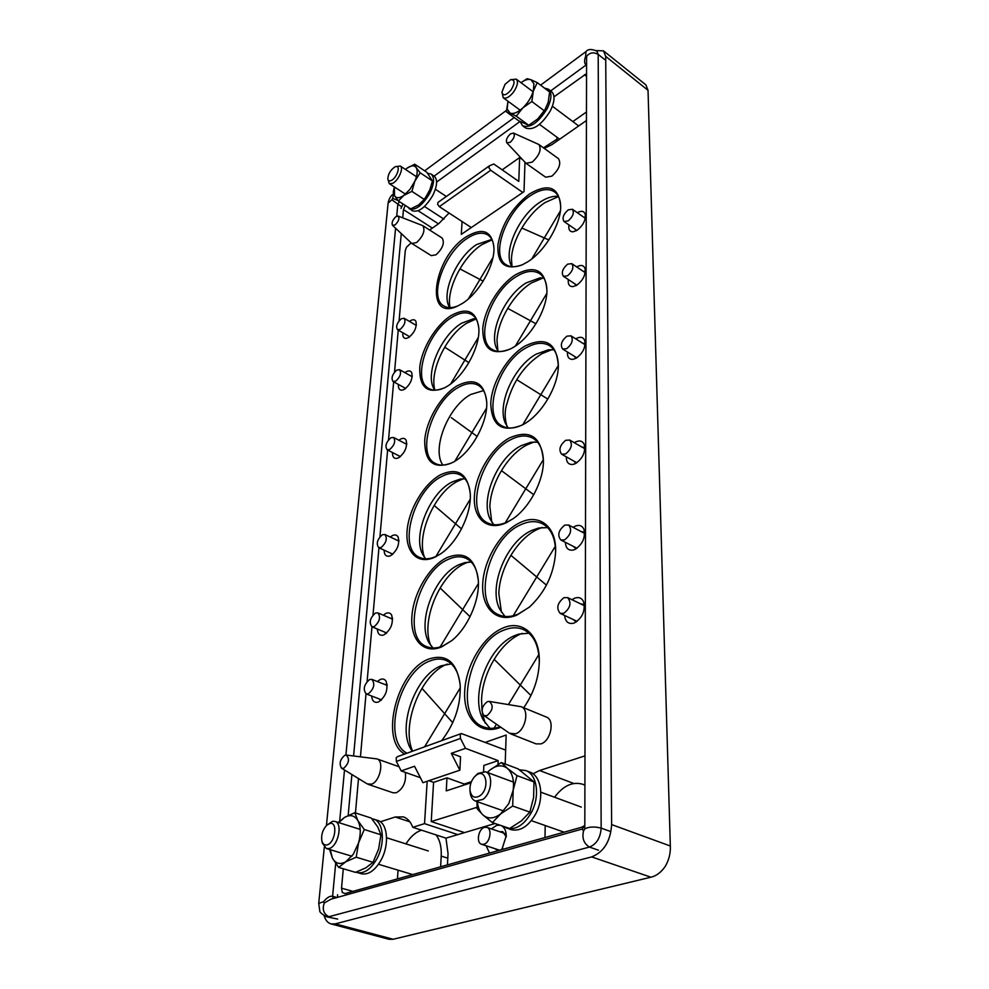 <?xml version="1.0" encoding="UTF-8"?>
<svg xmlns="http://www.w3.org/2000/svg" width="989" height="989" viewBox="0 0 989 989"><rect width="100%" height="100%" fill="white"/><g stroke="black" fill="none" stroke-linecap="round" stroke-linejoin="round"><path stroke-width="1.48" d="M645.891 84.906L648.03 90.32L670.332 846.003C670.653 853.124 668.997 859.849 665.362 866.191C661.295 872.224 656.486 875.895 650.923 877.206L393.127 939.266L388.924 939.278M483.844 844.272L481.581 844.272C475.907 842.851 478.392 828.757 484.523 827.348L486.86 827.36C492.485 828.77 490 842.937 483.844 844.272M568.242 209.853C563.359 214.23 561.95 218.112 564.014 221.499L568.119 220.93C573.027 216.566 574.448 212.672 572.396 209.26L568.242 209.853M566.845 336.198C561.431 340.859 560.046 345.136 562.667 349.055L566.709 348.684C572.149 344.036 573.558 339.759 570.95 335.827L566.845 336.198M564.756 525.122C558.476 530.265 557.178 535.222 560.837 539.994L564.595 539.87C570.9 534.752 572.223 529.795 568.588 524.986L564.756 525.122M401.262 318.767C396.91 322.933 395.674 326.58 397.541 329.72L400.347 329.263C404.711 325.097 405.972 321.437 404.105 318.285L401.262 318.767M390.828 437.781C386.069 442.207 384.832 446.212 387.132 449.785L389.802 449.463C394.586 445.038 395.835 441.032 393.535 437.447L390.828 437.781M375.461 613.044C370.047 617.915 368.872 622.477 371.913 626.754L374.275 626.593C379.702 621.735 380.901 617.161 377.86 612.871L375.461 613.044M369.639 679.492C363.964 684.549 362.815 689.345 366.177 693.907L368.378 693.796C374.065 688.752 375.227 683.955 371.889 679.381L369.639 679.492M382.323 534.74C377.205 539.401 376.005 543.715 378.7 547.659L381.21 547.436C386.353 542.776 387.564 538.473 384.882 534.505L382.323 534.74M396.762 370.084C392.237 374.374 391.001 378.169 393.041 381.482L395.798 381.086C400.347 376.809 401.596 373.014 399.556 369.676L396.762 370.084M563.965 597.653C557.326 603.006 556.078 608.26 560.207 613.39L563.779 613.328C570.443 608 571.716 602.758 567.612 597.591L563.965 597.653M565.696 440.29C559.823 445.198 558.464 449.847 561.628 454.223L565.547 454C571.444 449.105 572.829 444.457 569.676 440.056L565.696 440.29M567.649 264.15C562.543 268.649 561.134 272.692 563.421 276.302L567.513 275.82C572.643 271.345 574.065 267.29 571.79 263.655L567.649 264.15M343.294 868.75L341.526 888.159L342.305 892.474L345.025 893.586L581.841 827.2L584.264 825.79M405.23 205.403L403.463 209.594L402.721 217.827M401.039 208.419L403.005 203.969M337.657 897.307L337.546 894.724M401.274 233.602L353.592 755.955M351.899 774.523L348.165 815.468M586.143 73.878L553.988 96.848M520.016 121.511L436.619 182.075M572.829 121.585L586.044 112.289M440.624 866.797L441.218 856.103C441.613 847.079 439.895 840.02 436.075 834.914M421.537 830.179C415.714 832.07 410.534 836.645 405.984 843.901M398.06 870.159L397.43 878.9M557.005 137.261L556.943 141.118M584.363 784.957L582.954 784.339C572.779 781.285 563.31 785.587 554.557 797.245M545.211 825.543L545.001 837.535M670.332 846.003L611.635 824.591C610.497 841.268 603.834 852.048 591.657 856.907L650.923 877.206M596.157 50.6L603.525 50.859L605.688 56.373L648.03 90.32M393.127 939.266L335.259 923.874L331.068 923.924C327.841 922.972 325.529 920.277 324.145 915.826M335.259 923.874L591.657 856.907M611.635 824.591L605.688 56.373M450.7 383.893L464.867 360.083L445.248 347.51L464.867 360.07L478.243 337.608L464.879 360.07L468.873 362.629L464.867 360.083L450.712 383.88M486.526 408.185L471.926 432.613L451.281 417.642L471.914 432.613L486.526 408.173M471.926 432.613L477.193 436.446L471.914 432.626L454.779 461.307L471.926 432.613M470.22 499.235L455.521 523.75L434.715 505.923L455.509 523.75L470.22 499.21M461.504 528.905L455.509 523.762L461.504 528.892M455.509 523.762L435.889 556.473L455.521 523.75M422.538 688.999L444.642 713.675L460.318 687.788L444.654 713.687L452.739 722.712L444.642 713.699L424.578 746.856L444.642 713.687L422.563 689.012M440.723 588.566L462.667 609.595L478.416 583.485L462.667 609.607L470.059 616.691L462.667 609.607L440.154 646.942L462.654 609.607L440.76 588.579M515.356 346.051L530.463 320.757L508.334 308.704L530.463 320.757L546.793 293.412L530.475 320.757L535.951 323.749L530.463 320.77L515.368 346.051M547.844 399.099L540.798 394.698L522.785 424.701M522.773 424.714L540.785 394.698L517.408 380.11L540.798 394.685L558.34 365.46M558.34 365.473L540.798 394.698L547.844 399.086M505.218 522.872L525.765 488.776L502.103 471.123L525.777 488.764L543.381 459.539M543.381 459.551L525.777 488.776L533.751 494.71M533.739 494.723L525.765 488.776L505.231 522.872M513.192 615.776L536.706 576.97L546.447 585.129L536.718 576.97L513.204 615.776M536.706 576.97L511.597 555.905L536.718 576.958L555.336 546.225L536.718 576.958M496.453 724.22L494.03 728.213L496.441 724.22M508.445 704.502L520.288 685.056L494.859 660.046L520.288 685.043L538.844 654.545L520.288 685.056L530.945 695.527L520.288 685.056L508.457 704.502M468.378 298.901L479.925 279.454L460.441 269.169L479.925 279.442L492.955 257.499L479.937 279.442L483.176 281.16L479.925 279.454L468.39 298.888M548.87 239.956L544.309 237.953L531.822 258.92L544.296 237.953L522.427 228.298L544.309 237.941L560.355 210.978L544.309 237.941L548.87 239.956M451.318 663.866L441.23 665.782C415.664 674.943 396.638 727.212 411.189 749.662L412.252 751.306M407.011 753.21C381.482 740.415 399.173 671.778 429.77 661.035C435.642 658.625 441.045 658.414 445.99 660.417C453.963 664.015 458.686 672.161 460.182 684.858M481.989 710.671L481.569 699.705C482.409 672.347 501.015 641.601 521.722 633.541L522.143 633.368M528.979 633.183L518.755 634.147L515.541 635.284C488.69 645.063 469.206 695.774 483.398 720.153L489.963 728.3M500.199 726.816C494.179 728.819 488.665 728.856 483.621 726.915C452.702 716.629 469.293 642.356 503.994 630.104C511.09 627.199 517.618 627.051 523.589 629.647C533.627 634.666 538.869 645.384 539.302 661.814M501.435 612.228L498.839 593.66C499.457 568.292 517.519 538.337 537.781 529.226L542.219 527.458M547.634 527.607L538.832 527.978L531.872 530.388C506.628 541.243 487.849 586.823 499.729 609.212L504.922 616.419M529.35 607.159L518.149 614.12C510.93 617.087 504.477 617.309 498.777 614.775C471.555 604.168 488.405 538.325 520.795 524.751C528.868 520.98 536.125 520.659 542.553 523.811C551.17 528.608 555.509 538.164 555.595 552.455M430.845 645.607C420.102 621.389 439.994 574.09 465.09 563.359L468.156 562.098M471.296 562.086L464.83 562.617L459.094 564.645C434.975 574.869 416.604 621.933 429.016 642.726L432.935 647.98M451.676 640.699L442.961 645.916C436.965 648.388 431.587 648.648 426.803 646.67C401.114 637.584 417.828 572.013 448.091 559.453C454.816 556.3 460.874 555.942 466.264 558.402C473.298 561.962 477.328 569.429 478.355 580.79M424.602 557.598C415.701 535.581 434.666 492.398 457.956 481.087L463.396 478.775M465.028 478.812L460.206 479.084L452.196 481.94C429.696 492.782 412.116 536.001 422.859 554.78L425.591 558.797M551.911 349.636L541.712 353.802C524.59 364.842 513.068 381.222 507.159 402.956C504.798 409.594 504.538 416.616 506.368 424.009L506.924 426.234M483.522 390.593L470.739 394.475C448.24 406.442 431.253 449.055 442.887 465.114M440.698 553.803L436.52 556.177C430.104 559.193 424.479 559.601 419.633 557.413C397.182 548.623 413.761 489.753 441.65 476.525C448.697 472.829 454.928 472.309 460.305 474.943C466.079 478.095 469.404 484.363 470.269 493.771M491.743 522.081L489.864 506.652C490.556 483.324 507.79 454.581 527.001 444.877L534.27 441.935M537.546 442.145L530.92 442.244L521.314 445.594C497.813 457.042 479.875 499.012 490.124 519.126L493.758 524.677M513.143 518.669L507.802 521.747C500.162 525.332 493.486 525.728 487.775 522.958C464.224 512.858 481 453.926 510.695 439.722C519.077 435.358 526.432 434.839 532.774 438.152C539.648 442.231 543.196 450.032 543.431 461.554C541.626 436.903 530.364 429.003 509.644 437.843C491.558 447.436 475.412 474.399 474.374 496.626C473.076 518.965 487.775 531.723 506.628 522.551L513.118 518.681C529.585 507.357 543.295 481.507 543.431 461.529M434.9 390.136C429.214 371.196 446.521 335.135 466.993 323.057L476.068 318.977M475.969 318.792L473.372 318.829L461.665 323.193C441.527 335.011 425.282 372 433.442 387.873L434.703 390.123M553.939 349.846L548.586 349.735L536.261 354.087C513.959 366.177 496.676 404.711 505.391 423.292L508.099 427.891M454.495 461.467L453.902 461.801C446.768 465.522 440.674 466.116 435.58 463.569C415.578 454.816 431.946 401.447 458.315 387.453C466.042 383.04 472.693 382.323 478.268 385.29C483.3 388.281 486.131 393.968 486.749 402.338M524.652 423.7L523.774 424.194C515.331 428.571 508.161 429.189 502.239 426.036C481.445 416.06 498.085 362.827 526.037 347.881C535.148 342.689 542.961 341.947 549.451 345.631C555.323 349.426 558.291 356.349 558.34 366.412M497.924 351.046L496.997 340.822C497.566 320.708 513.625 293.721 531.526 282.903L543.307 277.909M543.777 277.958L540.056 277.847L526.259 282.866C505.305 295.254 488.751 331.315 496.441 348.165L498.184 351.429M511.041 348.647C503.611 352.121 497.418 352.43 492.448 349.587C474.238 340.29 490.519 291.706 516.419 276.537C525.629 270.887 533.343 269.898 539.561 273.594C544.333 276.821 546.793 282.582 546.942 290.865M444.939 387.614C438.622 390.593 433.306 390.927 428.991 388.603C411.35 380.345 427.359 331.587 451.886 317.321C459.749 312.475 466.388 311.56 471.802 314.564C475.969 317.185 478.317 321.994 478.874 329.003M512.005 266.684L511.474 259.106C511.894 240.302 527.545 213.921 545.1 202.535L558.501 196.576M558.414 196.415L555.707 196.279C550.848 196.49 545.631 198.443 540.043 202.152C520.004 214.947 504.019 248.585 510.683 264.211L511.832 266.659M522.489 264.718C515.862 267.389 510.435 267.401 506.195 264.743C489.988 255.768 505.96 211.152 530.549 195.587C540.291 189.196 548.265 187.959 554.47 191.841C558.562 194.821 560.639 199.939 560.689 207.22M450.044 307.616C445.965 289.752 462.506 257.004 481.742 244.728L492.028 239.833M491.817 239.412L476.611 244.53C457.326 256.757 441.638 291.211 448.771 306.009L449.575 307.616M458.13 305.799C452.43 308.148 447.696 308.209 443.95 306.009C428.15 297.961 443.838 253.122 467.179 238.423C475.548 232.922 482.459 231.772 487.911 234.986C491.533 237.434 493.548 241.786 493.956 248.029M501.856 849.625L506.294 835.643C506.034 830.587 504.365 827.249 501.287 825.63M500.038 825.209L496.602 825.358L491.385 828.893M499.742 831.737L502.721 831.638L506.294 836.917M502.795 848.278L500.632 849.971M565.374 542.331C565.745 548.19 568.366 550.762 573.261 550.045L574.881 549.488C582.558 544.432 585.575 537.719 583.93 529.338C582.162 525.567 579.195 524.529 575.029 526.222L573.101 527.347M581.087 531.526L584.598 532.329M402.882 332.811C402.498 336.594 403.599 338.461 406.182 338.436L408.865 337.397C414.614 332.489 416.975 327.186 415.949 321.474C414.861 319.422 412.957 319.2 410.25 320.832L409.446 321.413M415.392 324.887L416.369 324.788M398.419 384.437C398.122 388.368 399.358 390.284 402.103 390.185L404.538 389.258C410.497 384.288 412.895 378.787 411.733 372.729C410.596 370.64 408.68 370.368 405.984 371.901L404.909 372.668M411.078 376.104L412.24 375.993M392.522 452.542C392.386 456.683 393.795 458.649 396.75 458.426L398.827 457.66C405.082 452.616 407.517 446.83 406.158 440.303C404.971 438.164 403.042 437.806 400.372 439.227L398.913 440.241M405.379 443.616L406.776 443.517M384.115 550.168C384.214 554.606 385.895 556.622 389.159 556.189L390.655 555.657C397.331 550.49 399.828 544.271 398.147 537.027C396.873 534.851 394.945 534.394 392.324 535.618L390.272 537.039M397.182 540.278L398.926 540.192M377.353 629.041C377.674 633.739 379.578 635.779 383.077 635.161L384.053 634.802C391.1 629.536 393.634 622.959 391.644 615.071C390.321 612.896 388.393 612.352 385.834 613.44L383.275 615.195M390.531 618.298L392.546 618.199M371.641 696.009C372.148 700.917 374.25 702.969 377.946 702.165L378.441 701.992C385.821 696.627 388.368 689.716 386.106 681.26C384.746 679.097 382.817 678.491 380.32 679.455L377.316 681.52M384.869 684.487L387.107 684.376M564.62 615.479C565.325 621.685 568.292 624.269 573.546 623.231L574.386 622.934C582.459 617.865 585.525 610.794 583.597 601.745C581.717 597.888 578.701 596.726 574.547 598.234L572.001 599.717M580.395 603.76L584.351 604.687M566.301 456.844C566.326 462.308 568.564 464.842 573.027 464.422L575.45 463.594C582.706 458.575 585.649 452.245 584.301 444.58C582.657 440.958 579.752 440.08 575.598 441.959L574.325 442.713M581.853 447.016L584.858 447.646M567.488 352.035C567.154 357.041 568.947 359.477 572.891 359.366L576.167 358.228C582.917 353.258 585.76 347.337 584.722 340.488C583.226 337.064 580.419 336.408 576.29 338.522L575.746 338.844M582.719 343.232L585.142 343.665M568.329 279.541C567.797 284.239 569.318 286.6 572.891 286.637L576.649 285.302C583.077 280.369 585.859 274.732 584.994 268.39C583.597 265.126 580.852 264.619 576.772 266.869L576.674 266.931M583.263 271.357L585.303 271.641M568.972 224.923C568.304 229.411 569.627 231.71 572.94 231.834L577.02 230.35C583.213 225.443 585.933 220.003 585.179 214.032C583.893 210.941 581.285 210.509 577.341 212.722M583.658 217.16L585.414 217.357M343.678 768.342C349.055 763.273 349.896 758.847 346.199 755.052L344.914 755.225C340.055 759.329 338.93 763.656 341.551 768.206L343.678 768.342M346.199 755.052L376.908 758.897C384.511 760.813 379.986 781.792 371.37 784.203L367.203 783.881L341.551 768.206M510.176 142.354C514.119 138.497 515.22 135.406 513.476 133.058L510.522 133.836C506.961 137.137 505.725 140.129 506.788 142.799L510.176 142.354M513.476 133.058L538.931 144.53C541.712 149.487 539.462 155.36 532.169 162.147L525.975 163.272L506.788 142.799M395.106 224.923C398.74 221.239 399.754 218.285 398.159 216.059L395.884 216.69C392.584 219.892 391.459 222.76 392.485 225.307L395.106 224.923M398.159 216.059L422.81 225.665C425.418 230.375 423.354 236.012 416.616 242.552L411.832 243.492L392.485 225.307M486.86 715.752C492.992 710.337 493.795 705.565 489.283 701.424L487.429 701.646C481.977 705.874 480.765 710.485 483.806 715.467L486.86 715.752M489.283 701.424L521.154 706.702C529.881 709.459 525.394 731.007 515.417 733.838L509.446 733.208L483.806 715.467M461.344 733.541L397.355 756.696L396.193 757.797L396.366 761.443L460.466 738.437L460.206 734.666L461.344 733.541L505.651 750.107M489.098 166.053L437.966 202.436L437.62 204.29L439.339 206.664L490.705 170.256L488.949 167.784L489.246 165.917L493.795 164.001L518.78 181.395L519.633 157.548L502.177 169.836M399.074 320.856L405.292 250.588L406.491 247.213L411.14 242.898M543.505 147.831L556.968 139.165M405.366 772.409C406.343 781.804 403.351 788.579 396.391 792.733L393.078 792.807L368.081 784.302M538.931 144.53L558.501 158.685C561.356 163.667 559.131 169.49 551.85 176.153L545.631 177.192L525.975 163.272M422.81 225.665L442.145 238.028C444.84 242.75 442.825 248.338 436.087 254.766L431.266 255.644L411.832 243.492M521.154 706.702L546.361 717.062C555.163 719.856 550.873 741.157 540.872 743.889L536.1 743.889L510.67 733.875M450.959 315.639C435.704 325.245 421.537 348.796 419.756 367.401C419.225 387.663 427.52 394.463 444.642 387.775L446.336 386.835C463.532 377.279 480.11 347.671 478.861 328.657C476.587 311.065 467.278 306.726 450.959 315.639M440.649 474.72C424.071 483.51 408.692 509.298 407.085 530.883C405.243 552.591 418.087 565.374 435.308 556.98L440.538 553.914C457.474 542.726 471.741 513.724 470.257 493.585C467.574 473.422 457.697 467.142 440.649 474.72M441.638 740.674C454.742 723.664 460.923 705.083 460.182 684.92C456.869 661.913 446.373 653.296 428.694 659.094C397.393 670.159 378.96 740.18 404.736 754.026M519.707 522.785C500.619 531.835 483.695 559.959 482.694 584.128C481.408 608.408 496.985 623.577 516.926 615.071L529.511 607.011C545.186 592.238 553.877 574.127 555.583 552.678C556.992 526.494 539.166 512.821 519.707 522.785M525.023 346.051C507.295 356.361 491.607 382.669 490.754 403.376C491.607 425.95 502.239 433.108 522.649 424.85L524.529 423.774C542.034 413.699 558.019 386.551 558.352 366.276C556.782 342.899 545.668 336.161 525.023 346.051M529.61 193.881C512.24 207.27 501.683 224.219 497.937 244.74C497.059 263.89 505.144 270.59 522.18 264.867L527.557 261.937C544.469 251.614 560.516 225.01 560.701 206.874C559.156 187.106 548.796 182.767 529.61 193.881M515.454 274.794C498.951 285.191 484.14 309.668 482.756 328.719C482.793 349.414 492.139 356.102 510.806 348.771L512.858 347.634C530.327 337.83 546.954 310.064 546.954 290.593C545.248 269.762 534.752 264.496 515.454 274.794M523.713 707.753C533.454 693.66 538.646 678.491 539.289 662.247C540.254 634.79 522.377 619.275 502.869 628.077C483.349 636.15 465.918 665.016 464.694 691.101C463.186 717.26 478.911 735.161 499.309 727.805L500.805 727.224M447.053 557.573C429.634 565.819 413.55 592.671 411.918 616.073C410.027 639.574 423.576 654.607 441.7 646.868L451.639 640.724C467.55 628.126 479.653 600.855 478.355 580.753C475.511 558.352 465.077 550.626 447.053 557.573M457.351 385.698C441.069 395.167 426.098 420.362 424.689 440.538C424.776 462.58 434.122 469.899 452.739 462.469L454.272 461.603C471.753 451.738 487.898 422.142 486.736 402.078C484.363 382.644 474.572 377.18 457.351 385.698M466.264 236.791C432.972 257.536 423.873 322.599 457.771 305.972L462.271 303.499C478.886 293.436 494.846 265.324 493.944 247.621C491.879 230.734 482.657 227.111 466.264 236.791M451.281 753.346L460.553 756.783L459.885 770.184L451.281 753.346L465.522 748.339L460.466 738.437M420.387 777.713L401.213 770.938L414.539 766.252L422.933 782.695L459.885 770.184M464.212 784.994L464.249 784.042L471.419 781.681M470.999 782.756L446.262 790.879L446.966 777.861L464.249 784.042M498.011 764.423L498.147 760.628L483.856 765.449L483.609 771.42M401.213 770.938L396.366 761.443M446.966 777.861L433.578 782.361L428.855 780.692M498.147 760.628L465.522 748.339M433.578 782.361L431.229 821.55L477.044 807.284M495.081 823.503L464.509 832.614L431.229 821.55M447.448 864.881L448.042 853.581L445.952 838.14L412.759 827.311L424.528 823.639L427.174 781.261M464.509 832.614L457.783 834.617L424.528 823.639M532.972 773.806L539.586 770.505L584.437 756.053M485.401 742.319L506.145 735.037L505.194 764.003M505.663 749.637L505.02 749.86M457.783 834.617L445.952 838.14M380.345 821.797L395.217 817.001L403.364 816.877C407.555 818.323 410.695 821.797 412.759 827.311M406.244 843.481L405.441 843.728M524.974 162.283L524.009 191.656L461.294 234.381L462.086 221.536M398.246 330.128L394.524 372.173M393.659 381.828L388.529 439.845M387.626 450.032L379.937 536.78M378.96 547.782L373.001 615.059M371.963 626.766L367.104 681.483M366.017 693.833L360.441 756.783M358.5 778.566L355.459 812.958M586.032 120.806L551.887 144.654L544.259 148.387M449.043 213.006L438.869 223.551L429.609 230.017M522.353 159.476L519.633 157.548M471.308 227.557L439.339 206.664M522.835 192.459L490.705 170.256M576.105 230.882L575.301 229.3M575.994 285.673L574.943 283.905M575.919 358.352L574.485 356.374M575.957 463.334L573.855 461.072M576.278 621.945L573.051 619.448M380.802 700.546L379.232 698.939M385.97 633.628L384.647 632.107M392.101 554.755L391.051 553.358M399.741 457.079L399.012 455.88M405.131 388.875L404.6 387.836M409.248 337.15L408.853 336.248M576.093 548.846L573.397 546.435M498.283 850.627L494.537 848.537M486.131 845.768L489.555 853.074M485.253 723.182L482.459 713.699M412.586 751.195C400.755 724.603 421.178 673.855 447.213 664.101M598.481 850.219L589.432 847.066L328.88 916.729C323.601 913.935 322.055 909.348 324.268 902.994L331.068 899.149M584.264 826.334L582.237 829.029L583.51 830.983L584.808 828.869L586.588 56.472L585.661 56.274C584.14 60.477 584.276 63.395 586.044 65.039L586.168 65.126M326.444 825.506L388.108 203.116L391.867 199.79L401.46 206.701M337.002 897.493L332.601 896.269C329.943 895.75 326.914 897.579 323.49 901.733L324.268 902.994M397.887 200.408L392.67 198.418L391.867 199.79M501.942 92.088L503.228 97.738C505.985 99.036 509.422 97.157 513.538 92.076C517.544 86.068 518.459 81.753 516.27 79.145L510.633 79.676C515.046 79.553 515.17 83.002 510.992 90.011C506.022 95.574 502.993 96.267 501.942 92.088L505.02 84.325L510.633 79.676M387.812 178.799L389.233 183.62L392.472 183.435C398.27 180.938 404.093 167.945 400.285 166.016L395.39 166.721C401.25 164.31 397.207 177.847 391.261 180.468C389.258 181.358 388.096 180.802 387.812 178.799C388.183 173.928 390.507 169.984 394.809 166.968L395.39 166.721M321.87 840.873L322.377 843.123L326.37 848.525L328.62 848.611C337.805 847.511 343.356 823.219 334.925 821.402L332.514 821.315L326.864 825.123M326.716 844.952C324.244 845.298 322.612 843.864 321.821 840.65C321.091 834.778 322.711 829.647 326.691 825.271L329.807 823.503C338.312 821.117 335.135 843.765 326.716 844.952M469.985 790.347L470.121 791.966C470.554 796.763 472.346 799.792 475.474 801.065L482.756 799.483C491.768 793.537 493.598 774.053 485.475 771.791L478.008 773.398L474.695 776.6M479.863 795.811C474.411 798.828 471.098 796.862 469.948 789.927C469.787 784.982 471.271 780.642 474.411 776.897L476.154 775.314C486.18 767.241 490.235 788.752 479.863 795.811M544.506 88.108L548.413 89.208L551.491 91.544C555.212 95.129 554.817 101.583 550.317 110.892C541.539 124.985 533.318 130.684 525.641 128.014L522.538 125.751L520.14 121.573M548.413 89.208C552.122 92.793 551.714 99.246 547.201 108.567C538.424 122.685 530.203 128.409 522.538 125.751M507.184 109L510.052 113.08L506.38 111.819L507.987 101.237L507.184 109M533.924 83.682L530.92 79.713L537.25 82.619L533.318 91.124L533.924 83.682M506.38 111.819L518.78 120.856L528.732 125.269L537.707 118.964L544.976 109.73L548.19 102.287L549.624 91.989L537.25 82.619M520.993 82.693L527.088 78.687L530.92 79.713C528.274 78.823 524.974 79.812 521.005 82.705M510.052 113.08C513.415 114.279 517.655 112.573 522.773 107.949C527.854 102.992 531.365 97.379 533.318 91.124L531.835 101.521L522.773 107.949L516.246 116.158L510.052 113.08M545.446 108.914L539.932 116.702M528.732 125.269L516.246 116.158M544.309 110.805L531.835 101.521M519.472 769.813L525.678 770.53L529.869 772.112C541.243 775.747 544.531 797.616 535.704 813.922C528.386 826.594 520.016 831.798 510.608 829.548L502.647 826.099M525.678 770.53C537.039 774.164 540.291 796.071 531.439 812.402C524.096 825.098 515.739 830.327 506.343 828.09M508.841 803.55L513.18 790.137L512.698 806.023L500.805 813.749L508.841 803.55M477.378 801.733C477.934 807.568 479.801 811.981 483.003 815.01C488.17 819.275 494.104 818.855 500.805 813.749L492.423 822.601L509.619 828.485L521.364 820.919L529.844 812.117L512.698 806.023M507.419 768.391L517.037 775.623L513.18 790.137C514.342 780.21 512.426 772.965 507.419 768.391C502.14 764.46 496.255 765.066 489.765 770.208L501.312 762.544L507.419 768.391M529.844 812.117L533.59 797.567L533.998 781.94L517.037 775.623M533.998 781.94L518.125 768.873L501.312 762.544M487.28 772.458L489.765 770.208L487.367 772.496M492.423 822.601L483.003 815.01L477.118 808.705L476.995 801.597M371.802 818.707L377.687 820.413C387.54 822.935 389.691 844.198 381.272 859.688C375.165 870.468 368.501 875.154 361.294 873.744L356.065 872.137M373.582 819.09C383.411 821.599 385.525 842.888 377.081 858.415C370.962 869.22 364.298 873.917 357.103 872.521M353.246 854.348L358.587 842.801L356.201 857.203L345.717 861.827L353.246 854.348M330.277 849.699L332.428 858.18C335.555 863.62 339.981 864.831 345.717 861.827L338.658 867.39L355.484 872.347L365.856 867.835L373.038 862.297L356.201 857.203M357.833 820.524L364.273 829.511L358.587 842.801C361.034 833.69 360.787 826.272 357.833 820.524C354.569 815.319 350.118 814.293 344.506 817.433L354.767 812.723L357.833 820.524M373.038 862.297L378.639 849.019L380.95 834.803L364.273 829.511M380.95 834.803L377.699 826.891L371.271 818.076L354.767 812.723M338.238 822.452L344.506 817.433L338.794 822.625M338.658 867.39L332.428 858.18L329.621 849.502M427.755 173.335L431.093 174.064L434.134 176.091C437.806 179.454 437.348 185.895 432.774 195.426C425.406 207.603 418.57 212.709 412.24 210.731L407.517 206.874M431.093 174.064C434.74 177.414 434.282 183.867 429.708 193.399C422.328 205.601 415.479 210.731 409.174 208.766M409.965 189.369L414.824 181.259L411.906 191.359L403.871 195.402L409.965 189.369M430.462 188.639L424.714 198.999L421.796 202.275M398.357 200.977L394.549 195.76L393.202 192.163L394.364 186.958L394.549 195.76C396.366 198.48 399.469 198.356 403.871 195.402L398.357 200.977L410.658 208.889L418.619 204.946L424.244 199.407L411.906 191.359M416.221 167.673L420.164 172.791L414.824 181.259C417.395 175.189 417.853 170.664 416.221 167.673C414.304 165.076 411.164 165.287 406.8 168.315L414.737 164.223L416.221 167.673M424.244 199.407L429.535 190.951L432.428 180.938L420.164 172.791M432.428 180.938L426.902 172.333L414.737 164.223M405.416 169.403L406.8 168.315L405.416 169.416M438.448 223.835L418.149 210.756M352.875 891.386L341.526 888.159M403.463 209.594L432.354 228.1M584.412 74.756L586.143 76.104M447.794 858.18L441.218 856.103M539.586 770.505L573.781 783.498M395.217 817.001L409.891 821.822M399.309 201.595L397.825 204.377L396.713 216.208M586.168 64.953L550.663 90.914M335.691 863.459L332.601 896.269L333.083 898.593M337.669 919.09L326.407 916.754C321.623 913.935 319.41 911.957 319.781 910.832L318.73 903.377L323.49 901.733M540.587 85.141L585.945 51.613C588.047 48.993 591.706 48.844 596.936 51.156L598.197 54.407L601.151 828.102C600.459 837.868 596.552 844.198 589.432 847.066C583.856 843.58 581.878 838.215 583.51 830.983M604.613 59.525L598.197 54.407C593.437 51.848 589.568 52.541 586.588 56.472M610.139 831.353L601.151 828.102C594.451 826.433 588.999 826.68 584.808 828.869M339.697 821.006L344.506 770.011M345.915 755.027L395.575 228.224M585.945 51.613L585.661 56.274M434.146 176.104L514.231 117.543M393.597 193.795L392.67 198.418M499.705 850.231L481.581 844.272M576.908 230.412L564.014 221.499M576.822 357.82L562.667 349.055M576.97 548.265L560.837 539.994M409.755 336.767L397.541 329.72M400.384 456.584L387.132 449.785M386.724 632.972L371.913 626.754M381.569 699.841L366.177 693.907M392.806 554.174L378.7 547.659M405.7 388.442L393.041 381.482M577.106 621.364L560.207 613.39M576.871 462.765L561.628 454.223M576.859 285.178L563.421 276.302M584.363 784.883L582.954 784.339M585.179 272.63L571.79 263.655M584.845 448.722L569.676 440.056M584.437 605.713L567.612 597.591M412.178 376.71L399.556 369.676M398.938 541.107L384.882 534.505M387.206 685.414L371.889 679.381M392.596 619.188L377.86 612.871M406.739 444.333L393.535 437.447M416.295 325.418L404.105 318.285M584.647 533.392L568.588 524.986M585.055 344.704L570.95 335.827M585.265 218.285L572.396 209.26M505.082 833.542L486.86 827.36M603.525 50.859L645.99 84.98M389.048 939.303L331.068 923.924M437.966 202.436L489.246 165.917M399.086 766.759L376.908 758.897M582.237 829.029L331.055 899.162M318.73 903.377L324.305 847.19M424.652 170.837L506.455 110.372M393.387 193.943C390.692 195.785 388.937 198.838 388.108 203.116M559.663 139.214L539.487 124.379M520.152 110.162L503.228 97.738M578.664 125.949L552.381 106.243M533.12 91.792L516.27 79.145M443.987 219.15L424.479 206.491M405.465 194.153L389.233 183.62M446.336 196.477L435.395 189.245M416.456 176.71L400.285 166.016M412.759 874.61L378.503 864.262M351.874 856.227L326.37 848.525M428.299 850.96L386.588 837.757M360.206 829.4L334.925 821.402M564.113 832.169L531.34 820.672M503.71 810.98L475.474 801.065M581.309 807.098L540.81 792.177M513.452 782.101L485.475 771.791"/></g></svg>
